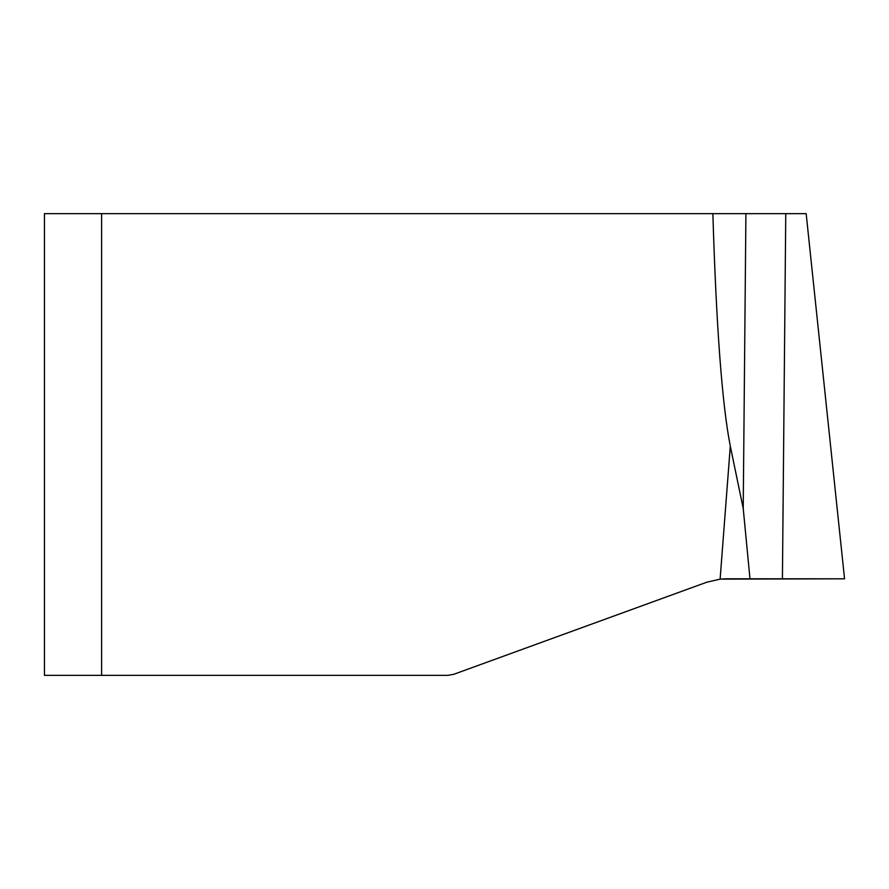 <?xml version="1.0" encoding="UTF-8"?>
<svg xmlns="http://www.w3.org/2000/svg" width="889" height="889" viewBox="0 0 889 889"><rect width="100%" height="100%" fill="white"/><g stroke="black" fill="none" stroke-linecap="round" stroke-linejoin="round"><path stroke-width="1.33" d="M712.867 213.649L44.45 213.649L44.45 675.351L447.856 675.351L453.712 674.318L706.677 582.251L720.123 579.128L749.983 578.806L743.215 508.43L730.302 446.178C722.112 404.428 716.301 326.919 712.867 213.649L806.167 213.649L844.55 578.806L726.224 578.806L720.123 579.128L706.677 582.251L453.712 674.318L706.677 582.251M44.45 675.351L101.602 675.351L101.602 213.649M720.09 579.128L844.55 578.806M720.123 579.128L730.302 446.178M782.42 578.806L785.765 213.649M745.915 213.649L743.215 508.43"/></g></svg>
